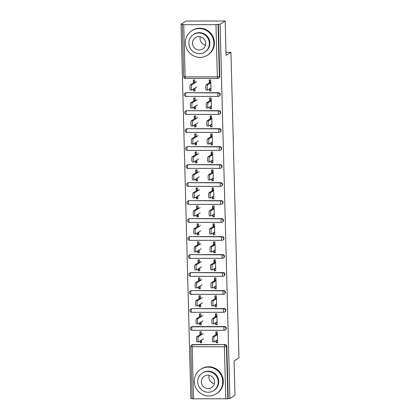 <?xml version="1.0" encoding="UTF-8"?>
<svg xmlns="http://www.w3.org/2000/svg" width="420" height="420" viewBox="0 0 420 420"><rect width="100%" height="100%" fill="white"/><g stroke="black" fill="none" stroke-linecap="round" stroke-linejoin="round"><path stroke-width="0.63" d="M181.052 24.224L182.758 24.224L182.353 24.502L183.745 24.675L215.969 24.649L220.106 24.192L225.183 21L186.123 21.032L181.052 24.224L190.853 398.548L192.145 398.548M209.365 83.722L209.27 79.963L210.746 79.958L211.034 90.914L209.554 90.914L209.879 90.71L209.827 88.709M209.69 83.522L209.596 79.963M195.022 88.079L195.095 90.93L193.615 90.93L193.94 90.725L193.888 88.793M193.73 82.688L193.657 79.973M209.837 101.714L209.738 97.949L211.218 97.949L211.507 108.906L210.026 108.906L210.352 108.701L210.299 106.701M210.163 101.509L210.068 97.949M195.489 106.071L195.562 108.917L194.087 108.917L194.408 108.712L194.36 106.78M194.197 100.679L194.129 97.965M210.31 119.705L210.21 115.941L211.691 115.941L211.979 126.892L210.499 126.898L210.819 126.693L210.767 124.688M210.635 119.501L210.541 115.941M195.962 124.058L196.035 126.908L194.554 126.908L194.88 126.704L194.828 124.772M194.67 118.666L194.597 115.952M210.777 137.692L210.683 133.928L212.163 133.928L212.447 144.884L210.966 144.884L211.291 144.679L211.239 142.679M211.103 137.487L211.013 133.928M196.434 142.049L196.508 144.895L195.027 144.9L195.353 144.695L195.3 142.763M195.143 136.657L195.069 133.943M211.25 155.684L211.15 151.919L212.63 151.919L212.919 162.876L211.439 162.876L211.764 162.671L211.712 160.666M211.575 155.479L211.481 151.919M196.901 160.041L196.98 162.887L195.5 162.887L195.825 162.682L195.773 160.75M195.61 154.644L195.541 151.93M211.722 173.675L211.622 169.911L213.103 169.911L213.392 180.863L211.911 180.863L212.237 180.663L212.184 178.658M212.047 173.471L211.953 169.911M197.374 178.028L197.447 180.878L195.967 180.878L196.292 180.673L196.245 178.742M196.082 172.636L196.014 169.922M212.195 191.662L212.095 187.898L213.575 187.898L213.859 198.854L212.384 198.854L212.704 198.65L212.651 196.649M212.515 191.457L212.425 187.898M197.846 196.019L197.92 198.865L196.439 198.865L196.765 198.665L196.712 196.728M196.555 190.628L196.481 187.913M212.662 209.654L212.567 205.889L214.048 205.889L214.331 216.841L212.851 216.846L213.176 216.641L213.124 214.636M212.987 209.449L212.893 205.889M198.319 214.006L198.392 216.857L196.912 216.857L197.237 216.652L197.185 214.72M197.027 208.614L196.954 205.9M213.134 227.64L213.035 223.881L214.515 223.876L214.804 234.833L213.323 234.833L213.649 234.628L213.596 232.628M213.46 227.435L213.365 223.881M198.786 231.998L198.865 234.843L197.384 234.848L197.704 234.644L197.657 232.712M197.495 226.606L197.426 223.892M213.607 245.632L213.507 241.868L214.988 241.868L215.276 252.824L213.796 252.824L214.121 252.62L214.069 250.619M213.932 245.427L213.838 241.868M199.259 249.989L199.332 252.835L197.852 252.835L198.177 252.63L198.13 250.698M197.967 244.597L197.899 241.883M214.079 263.623L213.98 259.859L215.46 259.859L215.744 270.811L214.263 270.816L214.589 270.611L214.536 268.606M214.4 263.419L214.31 259.859M199.731 267.976L199.804 270.827L198.324 270.827L198.65 270.622L198.597 268.69M198.44 262.584L198.366 259.87M214.547 281.61L214.452 277.846L215.933 277.846L216.216 288.803L214.736 288.803L215.061 288.598L215.009 286.598M214.872 281.405L214.778 277.846M200.203 285.968L200.277 288.813L198.797 288.818L199.122 288.614L199.07 286.681M198.912 280.576L198.839 277.862M215.019 299.602L214.919 295.838L216.4 295.838L216.689 306.794L215.208 306.794L215.534 306.59L215.481 304.584M215.345 299.397L215.25 295.838M200.671 303.959L200.75 306.805L199.269 306.805L199.589 306.6L199.542 304.668M199.379 298.562L199.311 295.848M215.492 317.588L215.392 313.829L216.872 313.824L217.161 324.781L215.68 324.781L216.001 324.581L215.948 322.576M215.817 317.389L215.722 313.829M201.143 321.946L201.217 324.796L199.736 324.796L200.062 324.592L200.009 322.66M199.852 316.554L199.778 313.84M225.183 21L226.081 55.367L230.947 52.301L226.002 52.306M230.947 52.301L238.948 357.898L234.082 360.959L234.985 395.325L229.908 398.522L228.202 398.522L226.832 346.28L226.459 346.516L227.829 398.753L228.202 398.522M210.961 88.132L209.832 88.846M211.433 106.123L210.299 106.838M211.906 124.115L210.772 124.824M212.373 142.102L211.244 142.816M212.846 160.094L211.717 160.808M213.318 178.08L212.184 178.794M213.791 196.072L212.657 196.786M214.258 214.064L213.129 214.772M214.73 232.05L213.602 232.764M215.203 250.042L214.069 250.756M215.675 268.034L214.541 268.742M216.143 286.02L215.014 286.734M216.615 304.012L215.481 304.726M217.088 321.998L215.953 322.712M227.829 398.753L192.155 398.827L190.785 346.589L192.181 346.762L193.552 399M215.964 335.58L215.864 331.816L217.345 331.816L217.628 342.772L216.148 342.772L216.473 342.568L216.421 340.568M216.284 335.375L216.195 331.816M201.616 339.938L201.689 342.783L200.209 342.783L200.534 342.584L200.482 340.646M200.324 334.546L200.251 331.832M217.555 339.99L216.426 340.704M220.106 24.192L229.908 398.522M201.479 334.745L201.401 331.826L199.92 331.832L199.999 334.75M216.095 340.772L216.148 342.772M200.156 340.851L200.209 342.783M184.228 94.689A1.743 1.696 57.8 0 1 185.005 93.209L185.378 92.978A1.743 1.696 57.8 0 1 186.26 92.72L218.484 92.694A1.743 1.696 57.8 0 1 219.455 95.902L219.088 96.138A1.743 1.696 57.8 0 1 218.201 96.39A1.743 0.352 90 0 1 218.159 96.406A1.743 1.743 0 0 0 219.088 96.138A1.743 1.696 57.8 0 0 219.865 94.658A1.743 1.696 -122.2 0 0 218.111 92.93L218.484 92.694M218.395 24.197L219.765 76.435A1.743 1.696 57.8 0 1 218.988 77.91L218.615 78.146A1.743 1.696 57.8 0 1 217.733 78.398A1.743 0.352 90 0 1 217.686 78.414A1.743 1.743 0 0 0 218.615 78.146A1.743 1.696 57.8 0 0 219.392 76.671L219.765 76.435M190.822 346.542A1.743 1.696 57.8 0 1 191.599 345.067L191.972 344.831A1.743 1.696 57.8 0 1 192.853 344.579L225.078 344.552A1.743 1.696 57.8 0 1 226.832 346.28M209.974 106.901L210.026 108.906M195.353 100.879L195.279 97.96L193.798 97.965L193.872 100.879M194.035 106.985L194.087 108.917M185.167 130.667A1.743 1.696 57.8 0 1 185.95 129.187L186.317 128.956A1.743 1.696 57.8 0 1 187.199 128.704L219.424 128.678A1.743 1.696 57.8 0 1 220.4 131.88L220.028 132.116A1.743 1.696 57.8 0 1 219.146 132.368A1.743 0.352 90 0 1 219.098 132.384A1.743 1.743 0 0 0 220.028 132.116A1.743 1.696 57.8 0 0 220.81 130.636A1.743 1.696 -122.2 0 0 219.056 128.909L219.424 128.678M210.914 142.884L210.966 144.884M196.297 136.862L196.219 133.943L194.738 133.943L194.817 136.862M194.975 142.968L195.027 144.9M186.113 166.646A1.743 1.696 57.8 0 1 186.89 165.17L187.262 164.934A1.743 1.696 57.8 0 1 188.144 164.682L220.369 164.656A1.743 1.696 57.8 0 1 221.34 167.864L220.972 168.095A1.743 1.696 57.8 0 1 220.085 168.347A1.743 0.352 90 0 1 220.043 168.362A1.743 1.743 0 0 0 220.972 168.095A1.743 1.696 57.8 0 0 221.75 166.619A1.743 1.696 -122.2 0 0 219.996 164.887L220.369 164.656M211.859 178.862L211.911 180.863M197.237 172.841L197.164 169.922L195.683 169.922L195.757 172.841M195.919 178.946L195.967 180.878M187.052 202.624A1.743 1.696 57.8 0 1 187.829 201.149L188.202 200.912A1.743 1.696 57.8 0 1 189.084 200.66L221.309 200.634A1.743 1.696 57.8 0 1 222.285 203.842L221.912 204.073A1.743 1.696 57.8 0 1 221.03 204.33A1.743 0.352 90 0 1 220.983 204.341A1.743 1.743 0 0 0 221.912 204.073A1.743 1.696 57.8 0 0 222.689 202.597A1.743 1.696 -122.2 0 0 220.941 200.87L221.309 200.634M212.798 214.841L212.851 216.846M198.182 208.819L198.103 205.9L196.623 205.9L196.702 208.819M196.859 214.924L196.912 216.857M187.992 238.602A1.743 1.696 57.8 0 1 188.774 237.127L189.147 236.896A1.743 1.696 57.8 0 1 190.029 236.639L222.254 236.612A1.743 1.696 57.8 0 1 223.225 239.82L222.857 240.051A1.743 1.696 57.8 0 1 221.97 240.308A1.743 0.352 90 0 1 221.928 240.324A1.743 1.743 0 0 0 222.857 240.051A1.743 1.696 57.8 0 0 223.634 238.576A1.743 1.696 -122.2 0 0 221.881 236.849L222.254 236.612M213.743 250.819L213.796 252.824M199.122 244.797L199.048 241.878L197.568 241.883L197.642 244.797M197.804 250.903L197.852 252.835M188.937 274.586A1.743 1.696 57.8 0 1 189.714 273.105L190.087 272.874A1.743 1.696 57.8 0 1 190.969 272.622L223.193 272.596A1.743 1.696 57.8 0 1 224.17 275.798L223.797 276.034A1.743 1.696 57.8 0 1 222.915 276.286A1.743 0.352 90 0 1 222.868 276.302A1.743 1.743 0 0 0 223.797 276.034A1.743 1.696 57.8 0 0 224.574 274.554A1.743 1.696 -122.2 0 0 222.821 272.827L223.193 272.596M214.683 286.802L214.736 288.803M200.067 280.775L199.988 277.862L198.508 277.862L198.587 280.781M198.744 286.881L198.797 288.818M189.877 310.564A1.743 1.696 57.8 0 1 190.659 309.089L191.027 308.852A1.743 1.696 57.8 0 1 191.914 308.6L224.138 308.574A1.743 1.696 57.8 0 1 225.109 311.782L224.737 312.013A1.743 1.696 57.8 0 1 223.855 312.265A1.743 0.352 90 0 1 223.813 312.281A1.743 1.743 0 0 0 224.737 312.013A1.743 1.696 57.8 0 0 225.519 310.538A1.743 1.696 -122.2 0 0 223.766 308.805L224.138 308.574M215.628 322.781L215.68 324.781M201.007 316.759L200.933 313.84L199.453 313.84L199.526 316.759M199.689 322.865L199.736 324.796M190.349 328.556A1.743 1.696 57.8 0 1 191.132 327.075L191.499 326.844A1.743 1.696 57.8 0 1 192.381 326.587L224.606 326.566A1.743 1.696 57.8 0 1 225.582 329.768L225.209 330.005A1.743 1.696 57.8 0 1 224.327 330.256A1.743 0.352 90 0 1 224.285 330.272A1.743 1.743 0 0 0 225.209 330.005A1.743 1.696 57.8 0 0 225.992 328.524A1.743 1.696 -122.2 0 0 224.238 326.797L224.606 326.566M200.534 298.767L200.461 295.848L198.98 295.848L199.054 298.767M199.216 304.873L199.269 306.805M215.156 304.789L215.208 306.794M189.409 292.572A1.743 1.696 57.8 0 1 190.186 291.097L190.559 290.866A1.743 1.696 57.8 0 1 191.441 290.608L223.666 290.582A1.743 1.696 57.8 0 1 224.637 293.79L224.27 294.021A1.743 1.696 57.8 0 1 223.382 294.278A1.743 0.352 90 0 1 223.34 294.289A1.743 1.743 0 0 0 224.27 294.021A1.743 1.696 57.8 0 0 225.047 292.546A1.743 1.696 -122.2 0 0 223.293 290.819L223.666 290.582M199.595 262.789L199.516 259.87L198.035 259.87L198.114 262.789M198.272 268.894L198.324 270.827M214.21 268.81L214.263 270.816M188.465 256.594A1.743 1.696 57.8 0 1 189.247 255.119L189.614 254.882A1.743 1.696 57.8 0 1 190.502 254.63L222.721 254.604A1.743 1.696 57.8 0 1 223.697 257.812L223.325 258.043A1.743 1.696 57.8 0 1 222.442 258.3A1.743 0.352 90 0 1 222.401 258.31A1.743 1.743 0 0 0 223.325 258.043A1.743 1.696 57.8 0 0 224.107 256.567A1.743 1.696 -122.2 0 0 222.353 254.84L222.721 254.604M198.655 226.81L198.576 223.892L197.096 223.892L197.174 226.81M197.332 232.916L197.384 234.848M213.271 232.832L213.323 234.833M187.525 220.616A1.743 1.696 57.8 0 1 188.302 219.14L188.674 218.904A1.743 1.696 57.8 0 1 189.556 218.652L221.781 218.626A1.743 1.696 57.8 0 1 222.752 221.828L222.385 222.065A1.743 1.696 57.8 0 1 221.503 222.316A1.743 0.352 90 0 1 221.456 222.332A1.743 1.743 0 0 0 222.385 222.065A1.743 1.696 57.8 0 0 223.162 220.589A1.743 1.696 -122.2 0 0 221.408 218.857L221.781 218.626M197.71 190.827L197.631 187.913L196.156 187.913L196.229 190.832M196.392 196.933L196.439 198.865M212.331 196.854L212.384 198.854M186.58 184.637A1.743 1.696 57.8 0 1 187.362 183.157L187.73 182.926A1.743 1.696 57.8 0 1 188.617 182.668L220.836 182.648A1.743 1.696 57.8 0 1 221.812 185.85L221.44 186.086A1.743 1.696 57.8 0 1 220.558 186.338A1.743 0.352 90 0 1 220.516 186.354A1.743 1.743 0 0 0 221.44 186.086A1.743 1.696 57.8 0 0 222.222 184.606A1.743 1.696 -122.2 0 0 220.469 182.879L220.836 182.648M196.77 154.849L196.691 151.93L195.211 151.93L195.29 154.849M195.447 160.954L195.5 162.887M211.386 160.871L211.439 162.876M185.64 148.654A1.743 1.696 57.8 0 1 186.417 147.178L186.79 146.947A1.743 1.696 57.8 0 1 187.672 146.69L219.896 146.664A1.743 1.696 57.8 0 1 220.868 149.872L220.5 150.103A1.743 1.696 57.8 0 1 219.618 150.36A1.743 0.352 90 0 1 219.571 150.371A1.743 1.743 0 0 0 220.5 150.103A1.743 1.696 57.8 0 0 221.277 148.628A1.743 1.696 -122.2 0 0 219.524 146.9L219.896 146.664M195.825 118.87L195.752 115.952L194.271 115.952L194.345 118.87M194.507 124.976L194.554 126.908M210.446 124.892L210.499 126.898M184.695 112.676A1.743 1.696 57.8 0 1 185.477 111.2L185.845 110.964A1.743 1.696 57.8 0 1 186.732 110.712L218.957 110.686A1.743 1.696 57.8 0 1 219.928 113.894L219.555 114.124A1.743 1.696 57.8 0 1 218.673 114.382A1.743 0.352 90 0 1 218.631 114.392A1.743 1.743 0 0 0 219.555 114.124A1.743 1.696 57.8 0 0 220.337 112.649A1.743 1.696 -122.2 0 0 218.584 110.922L218.957 110.686M194.885 82.892L194.806 79.973L193.326 79.973L193.405 82.892M193.562 88.998L193.615 90.93M209.501 88.914L209.554 90.914M216.242 333.758A5.812 0.714 -1.5 0 0 217.135 333.911M212.924 341.838A2.615 0.525 -90 0 1 212.856 341.859A2.615 0.525 -90 0 1 212.331 339.407A2.615 0.525 -90 0 1 212.788 336.646L214.268 336.646A2.615 0.525 90 0 0 213.811 339.407A2.615 0.525 90 0 0 214.337 341.859A2.615 0.525 90 0 0 214.405 341.838L217.555 339.854M212.788 336.646L215.938 334.667M216.263 334.462L217.392 333.748M214.268 336.646L217.418 334.667M197.096 341.849A2.615 0.525 -90 0 1 197.033 341.87A2.615 0.525 -90 0 1 196.502 339.418A2.615 0.525 -90 0 1 196.959 336.661L198.44 336.661A2.615 0.525 90 0 0 197.983 339.418A2.615 0.525 90 0 0 198.513 341.87A2.615 0.525 90 0 0 198.576 341.849L203.501 338.751M201.653 341.287L200.498 341.287M203.364 333.559L198.44 336.661M201.453 333.832L196.959 336.661M214.368 383.702A6.741 6.552 57.8 0 1 209.097 375.328M222.731 381.538A14.532 14.123 -122.2 0 0 215.135 368.975A14.532 14.123 -122.2 0 0 200.76 369.254A14.532 14.123 -122.2 0 0 194.266 381.56A14.532 14.123 -122.2 0 0 201.863 394.128A14.532 14.123 -122.2 0 0 216.237 393.85A14.532 14.123 -122.2 0 0 222.731 381.538M216.237 393.85L216.815 393.482A14.532 14.123 -122.2 0 0 223.309 381.176A14.532 14.123 -122.2 0 0 215.712 368.608A14.532 14.123 -122.2 0 0 201.338 368.891L200.76 369.254M202.393 373.034L202.923 372.697A10.463 10.169 57.8 0 1 213.276 372.493A10.463 10.169 57.8 0 1 218.747 381.544A10.463 10.169 57.8 0 1 214.069 390.406L213.539 390.742A10.463 10.169 -122.2 0 0 218.211 381.88A10.463 10.169 -122.2 0 0 212.741 372.829A10.463 10.169 -122.2 0 0 202.393 373.034A10.463 10.169 -122.2 0 0 197.715 381.895A10.463 10.169 -122.2 0 0 203.185 390.941A10.463 10.169 -122.2 0 0 213.539 390.742M201.359 381.89A6.741 6.552 -122.2 0 0 211.554 387.592A6.741 6.552 -122.2 0 0 211.045 376.052A6.741 6.552 -122.2 0 0 201.359 381.89M205.501 45.129A6.741 6.552 57.8 0 1 200.23 36.75M213.864 42.961A14.532 14.123 -122.2 0 0 206.267 30.398A14.532 14.123 -122.2 0 0 191.893 30.676A14.532 14.123 -122.2 0 0 185.399 42.987A14.532 14.123 -122.2 0 0 192.995 55.55A14.532 14.123 -122.2 0 0 207.37 55.272A14.532 14.123 -122.2 0 0 213.864 42.961M207.37 55.272L207.953 54.904A14.532 14.123 -122.2 0 0 214.441 42.599A14.532 14.123 -122.2 0 0 206.845 30.035A14.532 14.123 -122.2 0 0 192.47 30.314L191.893 30.676M193.526 34.456L194.061 34.12A10.463 10.169 57.8 0 1 204.409 33.92A10.463 10.169 57.8 0 1 209.879 42.966A10.463 10.169 57.8 0 1 205.202 51.828L204.671 52.164A10.463 10.169 -122.2 0 0 209.344 43.302A10.463 10.169 -122.2 0 0 203.879 34.256A10.463 10.169 -122.2 0 0 193.526 34.456A10.463 10.169 -122.2 0 0 188.853 43.318A10.463 10.169 -122.2 0 0 194.323 52.364A10.463 10.169 -122.2 0 0 204.671 52.164M192.497 43.312A6.741 6.552 -122.2 0 0 202.692 49.014A6.741 6.552 -122.2 0 0 202.178 37.474A6.741 6.552 -122.2 0 0 192.497 43.312M215.775 315.767A5.812 0.714 -1.5 0 0 216.667 315.919M212.452 323.846A2.615 0.525 -90 0 1 212.389 323.867A2.615 0.525 -90 0 1 211.859 321.416A2.615 0.525 -90 0 1 212.315 318.659L213.796 318.659A2.615 0.525 90 0 0 213.339 321.416A2.615 0.525 90 0 0 213.864 323.867A2.615 0.525 90 0 0 213.932 323.846L217.082 321.862M212.315 318.659L215.465 316.675M215.791 316.47L216.925 315.761M213.796 318.659L216.946 316.675M215.303 297.775A5.812 0.714 -1.5 0 0 216.195 297.932M211.979 305.86A2.615 0.525 -90 0 1 211.916 305.881A2.615 0.525 -90 0 1 211.386 303.429A2.615 0.525 -90 0 1 211.843 300.668L213.323 300.668A2.615 0.525 90 0 0 212.867 303.429A2.615 0.525 90 0 0 213.397 305.875A2.615 0.525 90 0 0 213.46 305.855L216.61 303.875M211.843 300.668L214.993 298.688M215.318 298.483L216.452 297.769M213.323 300.668L216.473 298.683M214.83 279.788A5.812 0.714 -1.5 0 0 215.722 279.941M211.512 287.868A2.615 0.525 -90 0 1 211.444 287.889A2.615 0.525 -90 0 1 210.919 285.437A2.615 0.525 -90 0 1 211.376 282.681L212.856 282.676A2.615 0.525 90 0 0 212.399 285.437A2.615 0.525 90 0 0 212.924 287.889A2.615 0.525 90 0 0 212.993 287.868L216.143 285.883M211.376 282.681L214.526 280.697M214.851 280.492L215.98 279.778M212.856 282.676L216.006 280.697M214.358 261.797A5.812 0.714 -1.5 0 0 215.255 261.949M211.04 269.876A2.615 0.525 -90 0 1 210.971 269.897A2.615 0.525 -90 0 1 210.446 267.446A2.615 0.525 -90 0 1 210.903 264.689L212.384 264.689A2.615 0.525 90 0 0 211.927 267.446A2.615 0.525 90 0 0 212.452 269.897A2.615 0.525 90 0 0 212.52 269.876L215.67 267.897M210.903 264.689L214.053 262.705M214.379 262.5L215.507 261.791M212.384 264.689L215.534 262.705M213.89 243.805A5.812 0.714 -1.5 0 0 214.783 243.962M210.567 251.89A2.615 0.525 -90 0 1 210.504 251.911A2.615 0.525 -90 0 1 209.974 249.459A2.615 0.525 -90 0 1 210.43 246.697L211.911 246.697A2.615 0.525 90 0 0 211.454 249.459A2.615 0.525 90 0 0 211.984 251.906A2.615 0.525 90 0 0 212.047 251.89L215.197 249.905M210.43 246.697L213.581 244.718M213.906 244.514L215.04 243.799M211.911 246.697L215.061 244.713M196.623 323.862A2.615 0.525 -90 0 1 196.56 323.883A2.615 0.525 -90 0 1 196.035 321.431A2.615 0.525 -90 0 1 196.492 318.67L197.967 318.67A2.615 0.525 90 0 0 197.51 321.426A2.615 0.525 90 0 0 198.041 323.878A2.615 0.525 90 0 0 198.103 323.857L203.028 320.759M201.18 323.295L200.03 323.3M202.897 315.572L197.967 318.67M200.986 315.84L196.492 318.67M196.156 305.87A2.615 0.525 -90 0 1 196.088 305.891A2.615 0.525 -90 0 1 195.562 303.44A2.615 0.525 -90 0 1 196.019 300.683L197.5 300.678A2.615 0.525 90 0 0 197.043 303.44A2.615 0.525 90 0 0 197.568 305.891A2.615 0.525 90 0 0 197.636 305.87L202.561 302.768M200.708 305.308L199.558 305.308M202.424 297.581L197.5 300.678M200.513 297.854L196.019 300.683M195.683 287.879A2.615 0.525 -90 0 1 195.615 287.899A2.615 0.525 -90 0 1 195.09 285.448A2.615 0.525 -90 0 1 195.547 282.692L197.027 282.692A2.615 0.525 90 0 0 196.571 285.448A2.615 0.525 90 0 0 197.096 287.899A2.615 0.525 90 0 0 197.164 287.879L202.088 284.781M200.235 287.317L199.085 287.317M201.952 279.589L197.027 282.692M200.041 279.862L195.547 282.692M195.211 269.892A2.615 0.525 -90 0 1 195.148 269.913A2.615 0.525 -90 0 1 194.618 267.461A2.615 0.525 -90 0 1 195.074 264.7L196.555 264.7A2.615 0.525 90 0 0 196.098 267.461A2.615 0.525 90 0 0 196.628 269.908A2.615 0.525 90 0 0 196.691 269.892L201.616 266.789M199.768 269.33L198.613 269.33M201.479 261.602L196.555 264.7M199.568 261.87L195.074 264.7M194.738 251.9A2.615 0.525 -90 0 1 194.675 251.921A2.615 0.525 -90 0 1 194.15 249.47A2.615 0.525 -90 0 1 194.607 246.713L196.088 246.708A2.615 0.525 90 0 0 195.631 249.47A2.615 0.525 90 0 0 196.156 251.921A2.615 0.525 90 0 0 196.219 251.9L201.149 248.797M199.295 251.339L198.146 251.339M201.012 243.611L196.088 246.708M199.101 243.884L194.607 246.713M213.418 225.818A5.812 0.714 -1.5 0 0 214.31 225.971M210.095 233.898A2.615 0.525 -90 0 1 210.032 233.919A2.615 0.525 -90 0 1 209.507 231.467A2.615 0.525 -90 0 1 209.963 228.711L211.439 228.706A2.615 0.525 90 0 0 210.982 231.467A2.615 0.525 90 0 0 211.512 233.919A2.615 0.525 90 0 0 211.575 233.898L214.725 231.914M209.963 228.711L213.113 226.727M213.434 226.522L214.567 225.808M211.439 228.706L214.594 226.727M194.271 233.909A2.615 0.525 -90 0 1 194.203 233.929A2.615 0.525 -90 0 1 193.678 231.483A2.615 0.525 -90 0 1 194.135 228.722L195.615 228.722A2.615 0.525 90 0 0 195.158 231.478A2.615 0.525 90 0 0 195.683 233.929A2.615 0.525 90 0 0 195.752 233.909L200.676 230.811M198.823 233.347L197.673 233.352M200.54 225.619L195.615 228.722M198.629 225.892L194.135 228.722M212.945 207.827A5.812 0.714 -1.5 0 0 213.838 207.984M209.627 215.906A2.615 0.525 -90 0 1 209.559 215.927A2.615 0.525 -90 0 1 209.034 213.481A2.615 0.525 -90 0 1 209.491 210.719L210.971 210.719A2.615 0.525 90 0 0 210.515 213.476A2.615 0.525 90 0 0 211.04 215.927A2.615 0.525 90 0 0 211.108 215.906L214.258 213.927M209.491 210.719L212.641 208.735M212.966 208.535L214.095 207.821M210.971 210.719L214.121 208.735M193.798 215.922A2.615 0.525 -90 0 1 193.73 215.943A2.615 0.525 -90 0 1 193.205 213.491A2.615 0.525 -90 0 1 193.662 210.73L195.143 210.73A2.615 0.525 90 0 0 194.686 213.491A2.615 0.525 90 0 0 195.211 215.943A2.615 0.525 90 0 0 195.279 215.922L200.203 212.819M198.35 215.36L197.201 215.36M200.067 207.632L195.143 210.73M198.156 207.905L193.662 210.73M212.473 189.84A5.812 0.714 -1.5 0 0 213.371 189.992M209.155 197.92A2.615 0.525 -90 0 1 209.087 197.941A2.615 0.525 -90 0 1 208.561 195.489A2.615 0.525 -90 0 1 209.018 192.728L210.499 192.728A2.615 0.525 90 0 0 210.042 195.489A2.615 0.525 90 0 0 210.567 197.941A2.615 0.525 90 0 0 210.635 197.92L213.785 195.935M209.018 192.728L212.168 190.748M212.494 190.543L213.623 189.829M210.499 192.728L213.649 190.748M193.326 197.93A2.615 0.525 -90 0 1 193.263 197.951A2.615 0.525 -90 0 1 192.733 195.5A2.615 0.525 -90 0 1 193.19 192.743L194.67 192.743A2.615 0.525 90 0 0 194.213 195.5A2.615 0.525 90 0 0 194.744 197.951A2.615 0.525 90 0 0 194.806 197.93L199.731 194.833M197.883 197.369L196.733 197.369M199.595 189.641L194.67 192.743M197.684 189.913L193.19 192.743M212.006 171.848A5.812 0.714 -1.5 0 0 212.898 172.001M208.682 179.928A2.615 0.525 -90 0 1 208.619 179.949A2.615 0.525 -90 0 1 208.089 177.497A2.615 0.525 -90 0 1 208.546 174.741L210.026 174.741A2.615 0.525 90 0 0 209.57 177.497A2.615 0.525 90 0 0 210.1 179.949A2.615 0.525 90 0 0 210.163 179.928L213.313 177.944M208.546 174.741L211.696 172.757M212.021 172.552L213.155 171.843M210.026 174.741L213.176 172.757M192.859 179.944A2.615 0.525 -90 0 1 192.791 179.965A2.615 0.525 -90 0 1 192.266 177.513A2.615 0.525 -90 0 1 192.722 174.752L194.203 174.752A2.615 0.525 90 0 0 193.746 177.513A2.615 0.525 90 0 0 194.271 179.959A2.615 0.525 90 0 0 194.339 179.939L199.264 176.841M197.41 179.382L196.261 179.382M199.127 171.654L194.203 174.752M197.216 171.922L192.722 174.752M211.533 153.857A5.812 0.714 -1.5 0 0 212.425 154.014M208.215 161.941A2.615 0.525 -90 0 1 208.147 161.963A2.615 0.525 -90 0 1 207.622 159.511A2.615 0.525 -90 0 1 208.078 156.749L209.559 156.749A2.615 0.525 90 0 0 209.102 159.511A2.615 0.525 90 0 0 209.627 161.957A2.615 0.525 90 0 0 209.69 161.936L212.84 159.957M208.078 156.749L211.228 154.77M211.549 154.565L212.683 153.851M209.559 156.749L212.709 154.765M192.386 161.952A2.615 0.525 -90 0 1 192.318 161.973A2.615 0.525 -90 0 1 191.793 159.521A2.615 0.525 -90 0 1 192.25 156.765L193.73 156.76A2.615 0.525 90 0 0 193.274 159.521A2.615 0.525 90 0 0 193.798 161.973A2.615 0.525 90 0 0 193.867 161.952L198.791 158.849M196.938 161.39L195.788 161.39M198.655 153.662L193.73 156.76M196.744 153.935L192.25 156.765M211.06 135.87A5.812 0.714 -1.5 0 0 211.953 136.022M207.743 143.95A2.615 0.525 -90 0 1 207.674 143.971A2.615 0.525 -90 0 1 207.149 141.519A2.615 0.525 -90 0 1 207.606 138.763L209.087 138.758A2.615 0.525 90 0 0 208.63 141.519A2.615 0.525 90 0 0 209.155 143.971A2.615 0.525 90 0 0 209.223 143.95L212.373 141.965M207.606 138.763L210.756 136.778M211.082 136.573L212.21 135.859M209.087 138.758L212.237 136.778M191.914 143.96A2.615 0.525 -90 0 1 191.851 143.981A2.615 0.525 -90 0 1 191.321 141.535A2.615 0.525 -90 0 1 191.777 138.773L193.258 138.773A2.615 0.525 90 0 0 192.801 141.529A2.615 0.525 90 0 0 193.326 143.981A2.615 0.525 90 0 0 193.394 143.96L198.319 140.863M196.466 143.399L195.316 143.399M198.182 135.671L193.258 138.773M196.271 135.944L191.777 138.773M210.588 117.878A5.812 0.714 -1.5 0 0 211.486 118.031M207.27 125.958A2.615 0.525 -90 0 1 207.202 125.979A2.615 0.525 -90 0 1 206.677 123.533A2.615 0.525 -90 0 1 207.134 120.771L208.614 120.771A2.615 0.525 90 0 0 208.157 123.527A2.615 0.525 90 0 0 208.682 125.979A2.615 0.525 90 0 0 208.751 125.958L211.901 123.979M207.134 120.771L210.284 118.787M210.609 118.582L211.743 117.873M208.614 120.771L211.764 118.787M191.441 125.974A2.615 0.525 -90 0 1 191.378 125.995A2.615 0.525 -90 0 1 190.848 123.543A2.615 0.525 -90 0 1 191.305 120.782L192.785 120.782A2.615 0.525 90 0 0 192.328 123.543A2.615 0.525 90 0 0 192.859 125.99A2.615 0.525 90 0 0 192.922 125.974L197.846 122.871M195.998 125.412L194.849 125.412M197.715 117.684L192.785 120.782M195.804 117.957L191.305 120.782M210.121 99.886A5.812 0.714 -1.5 0 0 211.013 100.044M206.797 107.972A2.615 0.525 -90 0 1 206.734 107.992A2.615 0.525 -90 0 1 206.204 105.541A2.615 0.525 -90 0 1 206.661 102.779L208.142 102.779A2.615 0.525 90 0 0 207.685 105.541A2.615 0.525 90 0 0 208.215 107.987A2.615 0.525 90 0 0 208.278 107.972L211.428 105.987M206.661 102.779L209.811 100.8M210.137 100.595L211.271 99.881M208.142 102.779L211.291 100.795M190.974 107.982A2.615 0.525 -90 0 1 190.906 108.003A2.615 0.525 -90 0 1 190.381 105.551A2.615 0.525 -90 0 1 190.838 102.795L192.318 102.79A2.615 0.525 90 0 0 191.861 105.551A2.615 0.525 90 0 0 192.386 108.003A2.615 0.525 90 0 0 192.454 107.982L197.379 104.879M195.526 107.42L194.376 107.42M197.243 99.692L192.318 102.79M195.332 99.965L190.838 102.795M209.648 81.9A5.812 0.714 -1.5 0 0 210.541 82.052M206.33 89.98A2.615 0.525 -90 0 1 206.262 90.001A2.615 0.525 -90 0 1 205.737 87.549A2.615 0.525 -90 0 1 206.194 84.793L207.674 84.788A2.615 0.525 90 0 0 207.218 87.549A2.615 0.525 90 0 0 207.743 90.001A2.615 0.525 90 0 0 207.811 89.98L210.961 87.995M206.194 84.793L209.344 82.808M209.669 82.604L210.798 81.889M207.674 84.788L210.824 82.808M190.502 89.995A2.615 0.525 -90 0 1 190.433 90.011A2.615 0.525 -90 0 1 189.908 87.565A2.615 0.525 -90 0 1 190.365 84.803L191.846 84.803A2.615 0.525 90 0 0 191.389 87.559A2.615 0.525 90 0 0 191.914 90.011A2.615 0.525 90 0 0 191.982 89.99L196.907 86.893M195.053 89.428L193.904 89.434M196.77 81.701L191.846 84.803M194.859 81.974L190.365 84.803M225.771 398.974L224.406 346.736L192.181 346.762A1.743 0.352 -90 0 1 192.486 344.81L225.078 344.552M226.459 346.516L224.406 346.736A1.743 0.352 -90 0 1 224.705 344.788A1.743 1.696 -122.2 0 1 226.459 346.516M183.745 24.675L185.115 76.913L217.34 76.886L215.969 24.649M218.027 24.428L219.392 76.671L217.34 76.886A1.743 0.352 90 0 0 217.686 78.414L185.467 78.44A1.743 0.352 90 0 0 185.509 78.424M183.755 76.697L185.115 76.913A1.743 0.352 90 0 0 185.467 78.44A1.743 1.743 0 0 1 183.719 76.739L182.353 24.502M192.853 344.579L192.486 344.81A1.743 1.696 57.8 0 0 191.599 345.067A1.743 1.743 0 0 0 190.785 346.589M192.381 326.587L192.014 326.823A1.743 0.352 -90 0 0 191.709 328.771A1.743 0.352 90 0 0 192.061 330.293A1.743 0.352 90 0 0 192.103 330.283M223.934 328.744A1.743 0.352 90 0 0 224.285 330.272L192.061 330.293A1.743 1.743 0 0 1 191.132 327.075A1.743 1.696 57.8 0 1 192.014 326.823L224.238 326.797A1.743 0.352 -90 0 0 223.934 328.744M191.914 308.6L223.766 308.805A1.743 0.352 -90 0 0 223.461 310.758A1.743 0.352 90 0 0 223.813 312.281L191.588 312.307A1.743 0.352 90 0 0 191.63 312.291M191.441 290.608L223.293 290.819A1.743 0.352 -90 0 0 222.994 292.766A1.743 0.352 90 0 0 223.34 294.289L191.116 294.315A1.743 0.352 90 0 0 191.163 294.305M190.969 272.622L222.821 272.827A1.743 0.352 -90 0 0 222.521 274.774A1.743 0.352 90 0 0 222.868 276.302L190.649 276.329A1.743 0.352 90 0 0 190.691 276.313M190.502 254.63L222.353 254.84A1.743 0.352 -90 0 0 222.049 256.788A1.743 0.352 90 0 0 222.401 258.31L190.176 258.337A1.743 0.352 90 0 0 190.218 258.321M190.029 236.639L221.881 236.849A1.743 0.352 -90 0 0 221.576 238.796A1.743 0.352 90 0 0 221.928 240.324L189.703 240.345A1.743 0.352 90 0 0 189.746 240.334M189.556 218.652L221.408 218.857A1.743 0.352 -90 0 0 221.109 220.804A1.743 0.352 90 0 0 221.456 222.332L189.231 222.359A1.743 0.352 90 0 0 189.278 222.343M189.084 200.66L220.941 200.87A1.743 0.352 -90 0 0 220.637 202.818A1.743 0.352 90 0 0 220.983 204.341L188.764 204.367A1.743 0.352 90 0 0 188.806 204.351M188.617 182.668L220.469 182.879A1.743 0.352 -90 0 0 220.164 184.826A1.743 0.352 90 0 0 220.516 186.354L188.291 186.375A1.743 0.352 90 0 0 188.333 186.365M188.144 164.682L219.996 164.887A1.743 0.352 -90 0 0 219.691 166.84A1.743 0.352 90 0 0 220.043 168.362L187.819 168.389A1.743 0.352 90 0 0 187.866 168.373M187.672 146.69L219.524 146.9A1.743 0.352 -90 0 0 219.224 148.848A1.743 0.352 90 0 0 219.571 150.371L187.346 150.397A1.743 0.352 90 0 0 187.394 150.386M187.199 128.704L219.056 128.909A1.743 0.352 -90 0 0 218.752 130.856A1.743 0.352 90 0 0 219.098 132.384L186.879 132.41A1.743 0.352 90 0 0 186.921 132.395M186.732 110.712L218.584 110.922A1.743 0.352 -90 0 0 218.279 112.87A1.743 0.352 90 0 0 218.631 114.392L186.407 114.419A1.743 0.352 90 0 0 186.448 114.403M186.26 92.72L218.111 92.93A1.743 0.352 -90 0 0 217.812 94.878A1.743 0.352 90 0 0 218.159 96.406L185.934 96.427A1.743 0.352 90 0 0 185.981 96.416M191.242 310.779A1.743 0.352 90 0 0 191.588 312.307A1.743 1.743 0 0 1 190.659 309.089A1.743 1.696 57.8 0 1 191.541 308.831A1.743 0.352 -90 0 0 191.242 310.779M190.769 292.793A1.743 0.352 90 0 0 191.116 294.315A1.743 1.743 0 0 1 190.186 291.097A1.743 1.696 57.8 0 1 191.069 290.845A1.743 0.352 -90 0 0 190.769 292.793M190.297 274.801A1.743 0.352 90 0 0 190.649 276.329A1.743 1.743 0 0 1 189.714 273.105A1.743 1.696 57.8 0 1 190.601 272.853A1.743 0.352 -90 0 0 190.297 274.801M189.824 256.814A1.743 0.352 90 0 0 190.176 258.337A1.743 1.743 0 0 1 189.247 255.119A1.743 1.696 57.8 0 1 190.129 254.861A1.743 0.352 -90 0 0 189.824 256.814M189.357 238.822A1.743 0.352 90 0 0 189.703 240.345A1.743 1.743 0 0 1 188.774 237.127A1.743 1.696 57.8 0 1 189.656 236.875A1.743 0.352 -90 0 0 189.357 238.822M188.885 220.831A1.743 0.352 90 0 0 189.231 222.359A1.743 1.743 0 0 1 188.302 219.14A1.743 1.696 57.8 0 1 189.184 218.883A1.743 0.352 -90 0 0 188.885 220.831M188.412 202.844A1.743 0.352 90 0 0 188.764 204.367A1.743 1.743 0 0 1 187.829 201.149A1.743 1.696 57.8 0 1 188.716 200.891A1.743 0.352 -90 0 0 188.412 202.844M187.94 184.853A1.743 0.352 90 0 0 188.291 186.375A1.743 1.743 0 0 1 187.362 183.157A1.743 1.696 57.8 0 1 188.244 182.905A1.743 0.352 -90 0 0 187.94 184.853M187.472 166.861A1.743 0.352 90 0 0 187.819 168.389A1.743 1.743 0 0 1 186.89 165.17A1.743 1.696 57.8 0 1 187.772 164.913A1.743 0.352 -90 0 0 187.472 166.861M187 148.874A1.743 0.352 90 0 0 187.346 150.397A1.743 1.743 0 0 1 186.417 147.178A1.743 1.696 57.8 0 1 187.304 146.927A1.743 0.352 -90 0 0 187 148.874M186.527 130.883A1.743 0.352 90 0 0 186.879 132.41A1.743 1.743 0 0 1 185.95 129.187A1.743 1.696 57.8 0 1 186.832 128.935A1.743 0.352 -90 0 0 186.527 130.883M186.055 112.896A1.743 0.352 90 0 0 186.407 114.419A1.743 1.743 0 0 1 185.477 111.2A1.743 1.696 57.8 0 1 186.359 110.943A1.743 0.352 -90 0 0 186.055 112.896M185.588 94.904A1.743 0.352 90 0 0 185.934 96.427A1.743 1.743 0 0 1 185.005 93.209A1.743 1.696 57.8 0 1 185.887 92.957A1.743 0.352 -90 0 0 185.588 94.904M214.337 341.859L212.856 341.859M197.033 341.87L198.513 341.87M213.864 323.867L212.389 323.867M213.397 305.875L211.916 305.881M212.924 287.889L211.444 287.889M212.452 269.897L210.971 269.897M211.984 251.906L210.504 251.911M196.56 323.883L198.041 323.878M196.088 305.891L197.568 305.891M195.615 287.899L197.096 287.899M195.148 269.913L196.628 269.908M194.675 251.921L196.156 251.921M211.512 233.919L210.032 233.919M194.203 233.929L195.683 233.929M211.04 215.927L209.559 215.927M193.73 215.943L195.211 215.943M210.567 197.941L209.087 197.941M193.263 197.951L194.744 197.951M210.1 179.949L208.619 179.949M192.791 179.965L194.271 179.959M209.627 161.957L208.147 161.963M192.318 161.973L193.798 161.973M209.155 143.971L207.674 143.971M191.851 143.981L193.326 143.981M208.682 125.979L207.202 125.979M191.378 125.995L192.859 125.99M208.215 107.987L206.734 107.992M190.906 108.003L192.386 108.003M207.743 90.001L206.262 90.001M190.433 90.011L191.914 90.011"/></g></svg>
